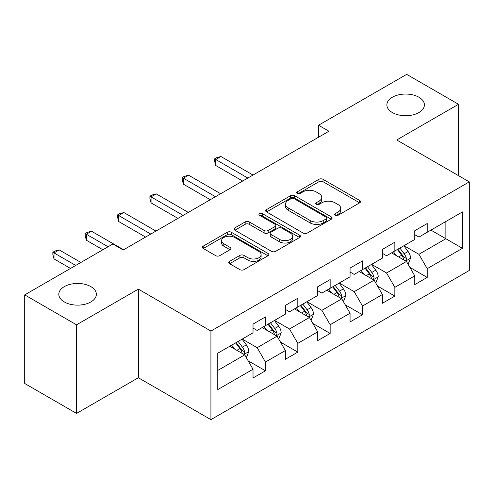 <?xml version="1.0" encoding="UTF-8"?>
<svg xmlns="http://www.w3.org/2000/svg" width="494" height="494" viewBox="0 0 494 494"><rect width="100%" height="100%" fill="white"/><g stroke="black" fill="none" stroke-linecap="round" stroke-linejoin="round"><path stroke-width="0.74" d="M335.191 215.31A2.013 1.161 0 0 0 338.038 215.31L359.669 202.824A2.878 1.661 0 0 0 360.509 201.645A2.878 1.661 0 0 0 359.669 200.471L323.027 179.316A2.878 1.661 0 0 0 318.957 179.316L297.332 191.802A2.013 1.161 0 0 0 296.74 192.629A2.013 1.161 0 0 0 297.332 193.45A2.013 1.161 0 0 0 300.179 193.45L302.976 191.833A9.213 5.317 0 0 1 316.006 191.833L319.062 193.599A9.213 5.317 0 0 1 321.755 197.359A9.213 5.317 0 0 1 319.062 201.12L316.259 202.731A2.013 1.161 0 0 0 315.672 203.553A2.013 1.161 0 0 0 316.259 204.38A2.013 1.161 0 0 0 319.112 204.38L321.909 202.762A9.213 5.317 0 0 1 334.938 202.762L337.989 204.522A9.213 5.317 0 0 1 340.687 208.283A9.213 5.317 0 0 1 337.989 212.043L335.191 213.661A2.013 1.161 0 0 0 334.599 214.482A2.013 1.161 0 0 0 335.191 215.31L335.191 213.661M90.853 286.625A18.772 10.837 0 0 0 70.395 284.278A18.772 10.837 0 0 0 58.811 294.288A18.772 10.837 0 0 0 64.306 301.951A18.772 10.837 0 0 0 84.764 304.304A18.772 10.837 0 0 0 96.349 294.288A18.772 10.837 0 0 0 90.853 286.625M418.912 97.225A18.772 10.837 0 0 0 398.454 94.879A18.772 10.837 0 0 0 386.87 104.889A18.772 10.837 0 0 0 392.366 112.552A18.772 10.837 0 0 0 412.817 114.898A18.772 10.837 0 0 0 424.408 104.889A18.772 10.837 0 0 0 418.912 97.225M229.599 261.345A2.878 1.661 0 0 0 228.759 262.518A2.878 1.661 0 0 0 229.599 263.697L239.88 269.631A2.878 1.661 0 0 0 243.95 269.631L267.97 255.762A2.878 1.661 0 0 0 268.81 254.589A2.878 1.661 0 0 0 267.97 253.41L231.328 232.26A2.878 1.661 0 0 0 227.259 232.26L203.244 246.123A2.878 1.661 0 0 0 202.398 247.303A2.878 1.661 0 0 0 203.244 248.476L215.656 255.645A2.878 1.661 0 0 0 219.731 255.645L230.006 249.711A2.878 1.661 0 0 0 230.852 248.538A2.878 1.661 0 0 0 230.006 247.358L223.85 243.808A7.7 4.446 0 0 1 221.596 240.664A7.7 4.446 0 0 1 226.351 236.552A7.7 4.446 0 0 1 234.743 237.515L258.862 251.446A7.7 4.446 0 0 1 261.116 254.589A7.7 4.446 0 0 1 256.361 258.695A7.7 4.446 0 0 1 247.969 257.732L243.95 255.41A2.878 1.661 0 0 0 239.88 255.41L229.599 261.345L229.599 263.697M138.339 289.144L76.545 324.817L24.7 294.887L24.7 383.486L76.545 413.416L138.339 377.737L210.919 419.641L210.919 331.048L138.339 289.144L138.339 377.737M458.518 175.642L458.518 104.29L396.719 139.969L469.3 181.872L210.919 331.048M458.518 104.29L406.673 74.359L318.544 125.241L318.544 137.215M24.7 294.887L112.83 244.005L123.197 249.995L328.911 131.225L318.544 125.241M303.18 233.082A2.878 1.661 0 0 0 307.256 233.082L331.27 219.213A2.878 1.661 0 0 0 332.116 218.039A2.878 1.661 0 0 0 331.27 216.866L294.634 195.71A2.878 1.661 0 0 0 290.565 195.71L266.544 209.579A2.878 1.661 0 0 0 265.698 210.753A2.878 1.661 0 0 0 266.544 211.926L303.18 233.082M260.326 215.742A2.013 1.161 0 0 1 262.37 216.026L262.37 213.63L299.623 235.138A2.878 1.661 0 0 1 300.463 236.311A2.878 1.661 0 0 1 299.623 237.491L275.603 251.353A2.878 1.661 0 0 1 271.533 251.353L234.891 230.204L234.891 227.851A2.878 1.661 0 0 0 234.051 229.025A2.878 1.661 0 0 0 234.891 230.204M234.891 227.851L245.172 221.917A2.878 1.661 0 0 1 249.242 221.917L264.099 230.494A2.878 1.661 0 0 0 268.174 230.494L274.991 226.561A2.878 1.661 0 0 0 275.837 225.388A2.878 1.661 0 0 0 274.991 224.208L259.523 215.279A2.013 1.161 0 0 1 258.93 214.458A2.013 1.161 0 0 1 260.177 213.383A2.013 1.161 0 0 1 262.37 213.63M210.919 419.641L469.3 270.465L469.3 181.872M248.142 360.799L265.457 370.796L265.457 362.053L285.365 350.561L285.365 359.299L297.808 352.117L297.808 343.379L317.71 331.882L317.71 340.625L330.153 333.444L330.153 324.7L350.061 313.208L350.061 321.946L362.503 314.764L362.503 306.027L382.412 294.529L382.412 303.273L394.854 296.085L394.854 287.347L414.762 275.856L414.762 284.593L427.205 277.412L427.205 268.668L462.458 248.315L462.458 211.92L445.866 221.497L445.866 238.738L462.458 248.315M265.457 370.796L253.014 377.978L253.014 369.24L217.761 389.593L217.761 353.198L253.014 332.839L253.014 324.101L265.457 316.92L265.457 325.657L285.365 314.165L285.365 305.422L297.808 298.24L297.808 306.984L317.71 295.486L317.71 286.748L330.153 279.567L330.153 288.305L350.061 276.813L350.061 268.069L362.503 260.888L362.503 269.625L382.412 258.134L382.412 249.396L394.854 242.208L394.854 250.952L414.762 239.454L414.762 230.717L427.205 223.535L427.205 232.273L462.458 211.92M262.135 327.571L277.066 336.192L257.164 347.69L242.233 339.069M253.014 328.053L257.164 330.449L265.457 325.657M257.164 347.69L265.457 362.053M277.066 336.192L285.365 350.561M294.486 308.898L309.417 317.519L289.509 329.01L274.578 320.39M285.365 309.374L289.509 311.77L297.808 306.984M289.509 329.01L297.808 343.379M309.417 317.519L317.71 331.882M326.837 290.219L341.768 298.839L321.86 310.337L306.928 301.717M317.71 290.7L321.86 293.096L330.153 288.305M321.86 310.337L330.153 324.7M341.768 298.839L350.061 313.208M359.187 271.546L374.119 280.166L354.21 291.658L339.279 283.037M350.061 272.021L354.21 274.417L362.503 269.625M354.21 291.658L362.503 306.027M374.119 280.166L382.412 294.529M391.538 252.866L406.469 261.487L386.561 272.978L371.63 264.358M382.412 253.348L386.561 255.738L394.854 250.952M386.561 272.978L394.854 287.347M406.469 261.487L414.762 275.856M430.935 230.118L445.866 238.738L418.912 254.305L403.981 245.685M414.762 234.669L418.912 237.064L427.205 232.273M418.912 254.305L427.205 268.668M76.545 324.817L76.545 413.416M217.761 370.438L244.721 354.871L229.79 346.251M244.721 354.871L253.014 369.24M409.89 267.415L427.205 277.412M377.54 286.088L394.854 296.085M345.189 304.767L362.503 314.764M312.838 323.447L330.153 333.444M280.493 342.12L297.808 352.117M335.994 215.594L337.989 214.439A9.213 5.317 0 0 0 340.687 210.679L340.687 208.283M321.755 197.359L321.755 199.749A9.213 5.317 0 0 1 319.062 203.509L317.068 204.664M359.626 202.843L323.027 181.712A2.878 1.661 0 0 0 318.957 181.712L298.135 193.734M331.233 219.237L294.634 198.106A2.878 1.661 0 0 0 290.565 198.106L266.581 211.951M326.182 218.861A2.013 1.161 0 0 0 326.775 218.039A2.013 1.161 0 0 0 326.182 217.218L294.023 198.65A2.013 1.161 0 0 0 291.176 198.65L288.224 200.354A9.213 5.317 0 0 0 285.526 204.115A9.213 5.317 0 0 0 288.224 207.875L310.207 220.565A9.213 5.317 0 0 0 323.23 220.565L326.182 218.861L326.182 221.256A2.013 1.161 0 0 0 326.775 220.435L326.775 218.039M285.526 204.115L285.526 206.511A9.213 5.317 0 0 0 288.224 210.271L288.224 207.875M326.182 221.256L323.23 222.961A9.213 5.317 0 0 1 310.207 222.961L288.224 210.271M234.928 230.223L245.172 224.313L245.172 221.917M275.837 225.388L275.837 227.777A2.878 1.661 0 0 1 274.991 228.957L268.174 232.89A2.878 1.661 0 0 1 264.099 232.89L249.242 224.313A2.878 1.661 0 0 0 245.172 224.313M262.37 216.026L299.58 237.509M279.518 239.399A7.7 4.446 0 0 0 287.909 240.362A7.7 4.446 0 0 0 292.664 236.256A7.7 4.446 0 0 0 290.41 233.112L281.913 228.203A2.878 1.661 0 0 0 277.838 228.203L271.021 232.143A2.878 1.661 0 0 0 270.181 233.316A2.878 1.661 0 0 0 271.021 234.489L279.518 239.399L279.518 241.794A7.7 4.446 0 0 0 287.909 242.758A7.7 4.446 0 0 0 292.664 238.651L292.664 236.256M270.181 233.316L270.181 235.712A2.878 1.661 0 0 0 271.021 236.885L271.021 234.489M279.518 241.794L271.021 236.885M261.116 254.589L261.116 256.979A7.7 4.446 0 0 1 256.361 261.091A7.7 4.446 0 0 1 247.969 260.128L243.95 257.806A2.878 1.661 0 0 0 239.88 257.806L229.636 263.716M221.596 240.664L221.596 243.054A7.7 4.446 0 0 0 223.85 246.197L223.85 243.808M229.969 249.736L223.85 246.197M267.933 255.787L231.328 234.656A2.878 1.661 0 0 0 227.259 234.656L203.281 248.501M408.106 264.327L410.57 258.109A7.774 4.489 -120 0 0 408.093 251.495L403.814 245.777M396.349 255.645L393.446 251.767M253.014 175.049L220.935 156.524L215.748 159.519L215.748 165.502L242.647 181.032M405.265 260.795L406.204 259.795L406.377 258.442A7.774 4.489 -120 0 0 404.154 253.768L399.874 248.056M397.923 249.18L402.672 255.515A3.958 2.285 60 0 1 403.394 256.719L406.377 258.442M397.386 249.489L401.665 255.207A7.774 4.489 60 0 1 403.888 259.881M215.748 165.502L214.606 161.254L214.606 158.858L247.827 178.038M214.606 158.858L216.681 157.66L220.935 156.524M375.755 283L378.225 276.788A7.774 4.489 -120 0 0 375.743 270.169L371.463 264.457M364.004 274.324L361.095 270.44M220.664 193.722L188.584 175.203L183.398 178.198L183.398 184.182L210.296 199.712M372.914 279.468L373.859 278.474L374.026 277.115A7.774 4.489 -120 0 0 371.803 272.441L367.524 266.729M365.579 267.853L370.321 274.195A3.958 2.285 60 0 1 371.043 275.393L374.026 277.115M365.035 268.168L369.314 273.88A7.774 4.489 60 0 1 371.537 278.554M183.398 184.182L182.261 179.933L182.261 177.537L215.477 196.717M182.261 177.537L184.33 176.339L188.584 175.203M343.404 301.68L345.874 295.461A7.774 4.489 -120 0 0 343.392 288.848L339.112 283.13M331.653 292.998L328.745 289.12M188.313 212.401L156.234 193.876L151.053 196.871L151.053 202.861L177.945 218.385M340.564 298.148L341.508 297.153L341.675 295.795A7.774 4.489 -120 0 0 339.452 291.12L335.173 285.409M333.228 286.532L337.976 292.868A3.958 2.285 60 0 1 338.693 294.072L341.675 295.795M332.684 286.841L336.964 292.559A7.774 4.489 60 0 1 339.187 297.234M151.053 202.861L149.91 198.607L149.91 196.211L183.132 215.39M149.91 196.211L151.985 195.019L156.234 193.876M311.059 320.353L313.523 314.141A7.774 4.489 -120 0 0 311.041 307.521L306.762 301.809M299.302 311.677L296.394 307.793M155.962 231.075L123.883 212.556L118.702 215.551L118.702 221.534L145.594 237.064M308.213 316.821L309.158 315.827L309.33 314.474A7.774 4.489 -120 0 0 307.101 309.8L302.822 304.082M300.877 305.206L305.625 311.547A3.958 2.285 60 0 1 306.342 312.751L309.33 314.474M300.333 305.52L304.613 311.232A7.774 4.489 60 0 1 306.842 315.907M118.702 221.534L117.56 217.286L117.56 214.89L150.781 234.07M117.56 214.89L119.634 213.692L123.883 212.556M278.709 339.032L281.172 332.82A7.774 4.489 -120 0 0 278.696 326.201L274.411 320.489M266.951 330.356L264.043 326.472M123.617 249.754L91.538 231.235L86.351 234.224L86.351 240.214L102.876 249.754M275.868 335.5L276.807 334.506L276.98 333.147A7.774 4.489 -120 0 0 274.757 328.473L270.471 322.761M268.526 323.885L273.275 330.227A3.958 2.285 60 0 1 273.997 331.425L276.98 333.147M267.983 324.2L272.268 329.912A7.774 4.489 60 0 1 274.491 334.586M86.351 240.214L85.209 235.959L85.209 233.569L108.063 246.759M85.209 233.569L87.284 232.371L91.538 231.235M246.358 357.712L248.822 351.493A7.774 4.489 -120 0 0 246.345 344.874L242.066 339.162M234.601 349.03L231.698 345.152M80.899 262.444L59.187 249.908L54 252.903L54 258.887L70.525 268.433M243.517 354.179L244.456 353.179L244.629 351.827A7.774 4.489 -120 0 0 242.406 347.152L238.127 341.44M236.175 342.564L240.924 348.9A3.958 2.285 60 0 1 241.646 350.104L244.629 351.827M235.638 342.873L239.917 348.591A7.774 4.489 60 0 1 242.14 353.266M54 258.887L52.858 254.638L52.858 252.243L75.712 265.439M52.858 252.243L54.933 251.045L59.187 249.908M337.989 214.439L337.989 212.043M316.259 204.38L316.259 202.731M319.062 203.509L319.062 201.12M297.332 193.45L297.332 191.802M318.957 181.712L318.957 179.316M323.027 181.712L323.027 179.316M359.669 202.824L359.669 200.471M266.544 211.926L266.544 209.579M290.565 198.106L290.565 195.71M294.634 198.106L294.634 195.71M331.27 219.213L331.27 216.866M310.207 222.961L310.207 220.565M323.23 222.961L323.23 220.565M249.242 224.313L249.242 221.917M264.099 232.89L264.099 230.494M268.174 232.89L268.174 230.494M274.991 228.957L274.991 226.561M299.623 237.491L299.623 235.138M239.88 257.806L239.88 255.41M243.95 257.806L243.95 255.41M247.969 260.128L247.969 257.732M230.006 249.711L230.006 247.358M203.244 248.476L203.244 246.123M227.259 234.656L227.259 232.26M231.328 234.656L231.328 232.26M267.97 255.762L267.97 253.41M405.698 261.042L410.52 258.263M404.154 253.768L408.093 251.495M398.627 256.96L401.665 255.207M373.353 279.721L378.169 276.936M371.803 272.441L375.743 270.169M366.276 275.633L369.314 273.88M341.002 298.395L345.825 295.616M339.452 291.12L343.392 288.848M333.925 294.313L336.964 292.559M308.651 317.074L313.474 314.289M307.101 309.8L311.041 307.521M301.575 312.992L304.613 311.232M276.3 335.753L281.123 332.968M274.757 328.473L278.696 326.201M269.224 331.665L272.268 329.912M243.95 354.426L248.772 351.648M242.406 347.152L246.345 344.874M236.873 350.345L239.917 348.591"/></g></svg>
